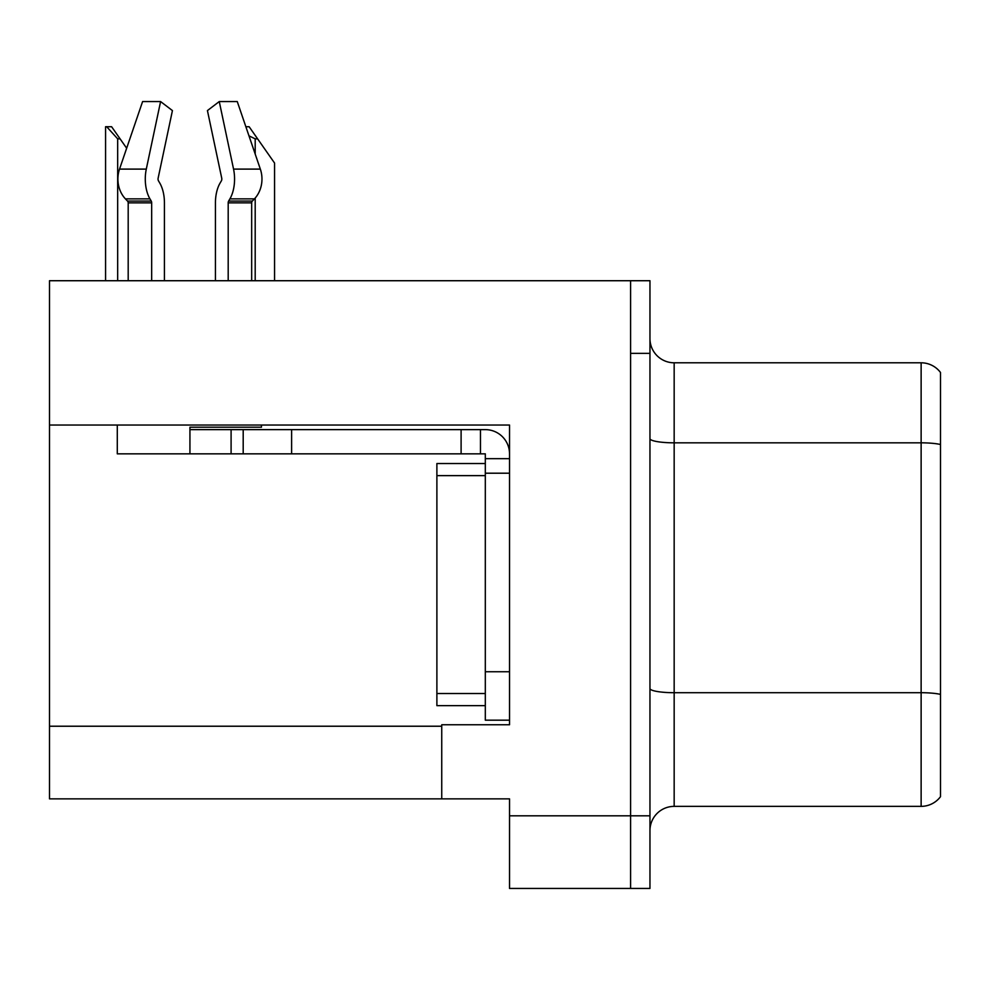 <?xml version="1.0" encoding="UTF-8"?>
<svg xmlns="http://www.w3.org/2000/svg" width="990" height="990" viewBox="0 0 990 990"><rect width="100%" height="100%" fill="white"/><g stroke="black" fill="none" stroke-linecap="round" stroke-linejoin="round"><path stroke-width="1.49" d="M509.528 425.032L509.528 724.767L441.738 724.767L441.738 798.856L509.528 798.856L509.528 888.438L630.593 888.438L630.593 815.81L630.593 888.438L649.96 888.438L649.96 815.81L630.593 815.81L630.593 280.727L49.5 280.727L49.5 425.032L509.528 425.032M49.5 425.032L49.5 798.856L441.738 798.856M649.96 830.573A24.218 24.218 0 0 1 674.165 806.367L921.133 806.367L921.133 362.798L674.165 362.798A24.218 24.218 0 0 1 649.96 338.592A24.218 24.218 0 0 0 674.165 362.798L674.165 806.367M630.593 280.727L649.96 280.727L649.96 353.356L630.593 353.356L630.593 815.81L509.528 815.81M940.5 372.488A24.218 24.218 0 0 0 921.133 362.798A24.218 24.218 0 0 1 940.5 372.488L940.5 796.678A24.218 24.218 0 0 1 921.133 806.367M649.96 353.356L649.96 815.81M940.5 446.193L940.5 694.386A24.218 4.208 180 0 0 921.133 692.703L674.165 692.703A24.218 4.208 0 0 1 649.96 688.495M245.867 126.732L249.133 126.732L257.61 138.847L255.197 138.847L248.985 135.865M274.564 280.727L274.564 163.053L257.61 138.847M106.697 126.732L111.61 126.732L120.087 138.847L117.674 138.847L106.697 126.732L105.571 126.732L105.571 280.727M120.087 138.847L126.658 148.228M221.389 180.836A2.425 1.275 90 0 0 221.723 178.126A2.425 1.275 90 0 1 221.389 180.836A2.425 1.275 90 0 0 221.723 178.126A2.425 1.275 90 0 1 221.389 180.836L220.102 183.039A26.631 14.033 -90 0 0 215.436 202.863L215.436 280.727M261.459 425.032L261.459 427.21L189.931 427.21L189.931 429.623L243.194 429.623L243.194 453.841L117.29 453.841L117.29 425.032M228.195 280.727L228.195 202.863A2.425 1.275 90 0 1 228.616 201.057L229.903 198.866A26.631 14.033 -90 0 0 233.553 169.104L219.26 101.562L237.266 101.562L260.333 169.104A26.631 22.634 90 0 1 254.442 198.866L252.351 201.057A2.425 2.054 -90 0 0 251.67 202.863L251.67 280.727M164.427 280.727L164.427 202.863A26.631 14.033 90 0 0 159.761 183.039L158.474 180.836A2.425 1.275 -90 0 1 158.14 178.126L172.433 110.583L160.59 101.562L146.297 169.104A26.631 14.033 90 0 0 149.948 198.866L151.247 201.057A2.425 1.275 -90 0 1 151.668 202.863L151.668 280.727M128.193 280.727L128.193 202.863A2.425 2.054 90 0 0 127.5 201.057L125.421 198.866A26.631 22.634 -90 0 1 119.53 169.104L142.597 101.562L160.59 101.562M158.14 178.126A2.425 1.275 -90 0 0 158.474 180.836L159.761 183.039M219.26 101.562L207.43 110.583L221.723 178.126M149.948 198.866L125.421 198.866L127.5 201.057L151.247 201.057M243.194 429.623L485.31 429.623A24.218 24.218 0 0 1 509.528 453.853M243.194 453.841L485.31 453.841L485.31 458.679L509.528 458.679M485.31 720.176L509.528 720.176L485.31 720.176L485.31 458.679M480.472 453.841L480.472 429.623M509.528 473.208L485.31 473.208L485.31 463.53L436.887 463.53L436.887 705.647L485.31 705.647M461.105 453.841L461.105 429.623M49.5 726.227L441.738 726.227M940.5 444.51A24.218 4.208 180 0 0 921.133 442.827L674.165 442.827A24.218 4.208 0 0 1 649.96 438.632M255.197 280.727L255.197 198.025M255.197 154.069L255.197 138.847M117.674 280.727L117.674 138.847M189.931 453.841L189.931 429.623M251.67 202.863L228.195 202.863M151.668 202.863L128.193 202.863M146.297 169.104L119.53 169.104M260.333 169.104L233.553 169.104M254.442 198.866L229.903 198.866M252.351 201.057L228.616 201.057M509.528 671.752L485.31 671.752M291.617 453.841L291.617 429.623M231.091 453.841L231.091 429.623M436.887 693.532L485.31 693.532M436.887 475.633L485.31 475.633"/></g></svg>
